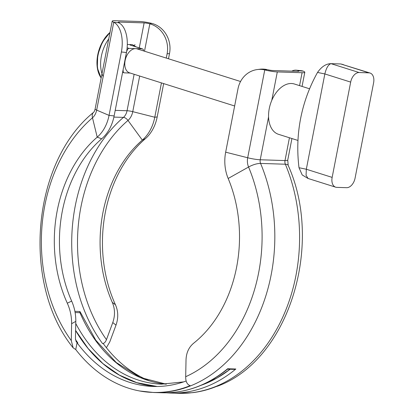 <?xml version="1.0" encoding="UTF-8"?>
<svg xmlns="http://www.w3.org/2000/svg" width="414" height="414" viewBox="0 0 414 414"><rect width="100%" height="100%" fill="white"/><g stroke="black" fill="none" stroke-linecap="round" stroke-linejoin="round"><path stroke-width="0.62" d="M227.653 368.739L227.56 369.138C207.404 385.439 185.534 393.316 161.957 392.767A153.247 116.184 -88.2 0 0 227.653 368.739L235.84 369.003A153.247 116.184 91.8 0 1 170.144 393.031L178.434 393.3A153.247 116.184 -88.2 0 0 282.058 318.697A153.247 116.184 -88.2 0 0 285.349 164.218L260.582 163.421A153.247 116.184 91.8 0 1 257.291 317.9A153.247 116.184 91.8 0 1 153.661 392.503L161.957 392.767M227.529 369.164L233.858 369.371L235.84 369.003M230.153 369.252L216.91 378.122L200.386 385.594M289.438 137.758L285.003 160.565L260.235 159.768A5.025 3.809 91.8 0 0 260.582 163.421A11.054 3.721 157.3 0 0 248.566 167.028L228.166 178.475A122.094 92.565 91.8 0 1 193.793 343.097C188.919 347.082 186.331 352.645 186.026 359.782L185.689 376.709C185.627 381.558 187.112 384.539 190.145 385.657A153.196 116.143 91.8 0 1 139.528 390.961A153.196 116.143 91.8 0 1 75.746 349.566L73.138 347.822L71.291 340.618L71.622 323.696L75.803 321.367L75.441 338.647L76.259 341.923L77.78 342.792A147.218 111.609 91.8 0 1 75.477 339.568M178.434 393.3L192.634 392.669A153.196 116.143 -88.2 0 0 216.346 386.5L217.614 386.153C288.651 360.066 324.105 245.202 288.191 165.424A11.054 3.721 157.3 0 0 285.349 164.218A5.025 3.809 -88.2 0 1 285.003 160.565A11.054 1.501 -169 0 0 287.735 160.114L288.191 165.424M149.216 380.787A147.218 111.609 91.8 0 1 103.262 343.615L102.548 343.594C104.245 343.361 105.549 342.047 106.46 339.646L112.779 322.558L116.008 325.125L109.798 341.861L106.393 347.698M230.127 369.247A150.68 114.238 91.8 0 1 201.054 385.315M75.803 321.367C75.871 314.283 74.489 307.519 71.658 301.071A120.283 91.189 91.8 0 1 101.694 138.799A37.99 28.799 91.8 0 0 114.129 115.93L126.456 52.516A25.125 13.346 -83.9 0 0 118.813 22.817L113.462 22.149A11.054 1.501 -169 0 1 112.199 21.15A11.054 1.501 -169 0 1 114.932 20.7L139.699 21.497A11.054 1.501 -169 0 1 151.736 23.381L149.832 23.815A25.125 22.982 82.9 0 1 167.096 53.825L166.273 58.074M77.78 342.792L77.066 342.771L75.746 349.566M77.066 342.771A147.218 111.609 -88.2 0 0 153.144 386.453A147.218 111.609 -88.2 0 0 186.181 380.994M71.622 323.696C71.674 316.519 70.235 309.688 67.306 303.198A122.094 92.565 91.8 0 1 97.207 137.169L92.488 117.793A11.054 5.91 -130.8 0 1 93.492 112.417C94.009 112.147 94.552 111.009 95.122 108.996L112.199 21.15M271.781 100.369L277.308 71.922L302.08 72.719L299.565 85.636M106.46 339.646A143.705 108.949 91.8 0 1 127.988 120.427L142.333 140.108L145.345 138.716A122.094 92.565 -88.2 0 0 115.444 304.745C118.29 311.188 118.482 317.983 116.008 325.125M136.211 46.901L132.325 44.645L127.31 44.479M168.493 58.778L169.512 53.525A25.125 22.982 82.9 0 0 152.248 23.515L151.736 23.381M118.559 22.692A5.025 0.683 -169 0 1 118.114 22.304A5.025 0.683 -169 0 1 119.356 22.097L119.18 23.003M139.275 47.869L144.129 22.894L119.356 22.097M144.129 22.894A5.025 0.683 -169 0 1 149.314 23.681M113.462 22.149L113.736 22.273A25.125 13.346 -83.9 0 1 121.374 51.973L126.456 52.516M75.596 330.501A147.218 111.609 -88.2 0 0 156.502 386.495M228.166 178.475A36.178 27.427 91.8 0 1 225.666 152.176L237.993 88.762A25.125 22.982 82.9 0 1 257.43 69.536A25.125 22.982 82.9 0 1 264.758 69.914L267.175 69.614A25.125 22.982 -97.1 0 0 259.842 69.242L257.43 69.536M277.308 71.922A11.054 1.501 -169 0 1 265.27 70.038M71.291 340.618A145.516 110.321 91.8 0 1 92.488 117.793A12.756 9.672 -88.2 0 0 96.659 110.114L109.053 115.387A36.178 27.427 91.8 0 1 97.207 137.169L101.694 138.799M71.658 301.071L67.306 303.198M298.447 70.727L303.271 71.156A25.125 13.346 -83.9 0 0 301.464 70.722L296.388 70.183A25.125 13.346 96.1 0 1 298.189 70.613L298.447 70.727A5.025 0.683 -169 0 1 298.892 71.115A5.025 0.683 -169 0 1 297.65 71.322L272.883 70.525A5.025 0.683 -169 0 1 267.692 69.738M303.545 71.27A11.054 1.501 -169 0 1 304.808 72.269A11.054 1.501 -169 0 1 302.08 72.719M161.444 82.898L154.774 117.24A37.99 28.799 -88.2 0 1 142.333 140.108A120.283 91.189 -88.2 0 0 112.297 302.38C115.051 308.782 115.211 315.509 112.779 322.558M145.345 138.716A36.178 27.427 -88.2 0 0 157.191 116.939L154.774 117.24L132.754 111.656A14.568 11.043 91.8 0 1 127.988 120.427A5.025 2.686 49.2 0 0 123.434 117.395A147.218 111.609 -88.2 0 0 102.548 343.594M115.444 304.745L112.297 302.38M163.67 83.597L157.191 116.939M114.129 115.93L109.053 115.387L121.374 51.973M74.893 311.344L79.783 311.499L79.964 312.699A144.652 109.663 -88.2 0 0 166.314 384.171L140.253 377.48L116.246 362.524L95.758 340.153L80.068 311.695M157.185 386.485L136.775 382.655L119.356 375.084L102.9 363.585L88.12 348.495L75.596 330.413M291.818 71.136A25.125 13.346 96.1 0 1 296.388 70.183M240.555 81.506L137.075 48.868A12.56 8.011 107.5 0 0 135.673 48.629A12.56 8.011 107.5 0 0 125.111 60.584A12.56 8.011 107.5 0 0 129.52 72.828L234.645 105.989M130.043 44.997L142.219 48.842A2.51 1.604 -72.5 0 1 142.504 48.888A2.51 1.604 -72.5 0 1 143.446 50.875M142.219 48.842L129.121 48.417L127.129 47.791M126.767 50.731L122.999 70.292M130.198 73.04L124.371 72.854A2.51 1.604 -72.5 0 1 124.091 72.802A2.51 1.604 -72.5 0 1 123.212 70.354M127.01 50.808A2.51 1.604 -72.5 0 1 129.121 48.417M309.589 88.798L294.385 84.001A26.377 16.824 107.5 0 0 270.404 104.095A26.377 16.824 107.5 0 0 278.513 134.312L297.976 140.455M308.011 178.455L302.21 174.956L299.006 167.722C296.957 151.063 297.5 134.653 300.626 118.497C303.778 102.346 309.413 86.992 317.528 72.434C321.6 66.654 326.082 63.725 330.967 63.652L340.789 63.968L343.377 64.615M359.124 72.533L368.952 72.854A10.05 6.412 -72.5 0 1 370.075 73.04A10.05 6.412 -72.5 0 1 373.599 82.836L355.077 178.123A10.05 6.412 107.5 0 1 346.627 187.687L336.805 187.371A10.05 6.412 107.5 0 1 335.682 187.18A10.05 6.412 107.5 0 1 332.152 177.389L350.679 82.096A10.05 6.412 -72.5 0 1 359.124 72.533L330.967 63.652C328.297 64.589 326.258 68.02 324.845 73.946L306.324 169.238L299.006 167.722M368.952 72.854L340.789 63.968L370.075 73.04M308.088 178.47L306.07 175.303L306.324 169.238L332.152 177.389M101.161 77.946A28.747 18.335 -72.5 0 1 110.005 32.427M103.169 76.626A29.14 18.589 -72.5 0 1 101.389 56.159A29.14 18.589 -72.5 0 1 108.742 38.926M268.567 116.893L260.235 159.768A11.054 1.501 -169 0 1 247.686 157.755A12.756 9.672 -88.2 0 0 248.566 167.028A145.516 110.321 91.8 0 1 185.689 376.709M113.736 22.273L96.659 110.114A11.054 1.501 -169 0 1 95.122 108.996M113.891 117.09L123.434 117.395A11.054 8.378 -88.2 0 0 127.051 110.74L134.136 74.282M225.666 152.176L247.686 157.755L264.758 69.914M115.211 110.362L127.051 110.74A5.025 0.683 11 0 1 132.754 111.656L139.678 76.031M75.115 312.544L79.964 312.699M149.832 23.815L144.507 51.212M169.512 53.525L167.096 53.825M183.625 381.894L161.579 384.156A144.652 109.663 91.8 0 1 75.752 323.494M298.054 71.327L298.189 70.613M317.528 72.434L324.845 73.946L350.679 82.096M101.166 77.904A29.14 18.589 -72.5 0 1 98.056 55.109A29.14 18.589 -72.5 0 1 109.933 32.794M166.05 392.808L170.144 393.031M139.528 390.961L153.661 392.503M73.138 347.822C21.476 284.164 31.759 162.376 93.492 112.417M133.029 45.944L135.062 44.733M287.735 160.114L291.927 138.545M302.06 86.422L304.808 72.269M142.504 48.888L133.075 45.913M124.091 72.802L122.606 72.336M307.933 178.429L335.682 187.18M101.135 78.07L97.306 67.792L97.73 54.912L102.294 42.197L110.01 32.395"/></g></svg>
